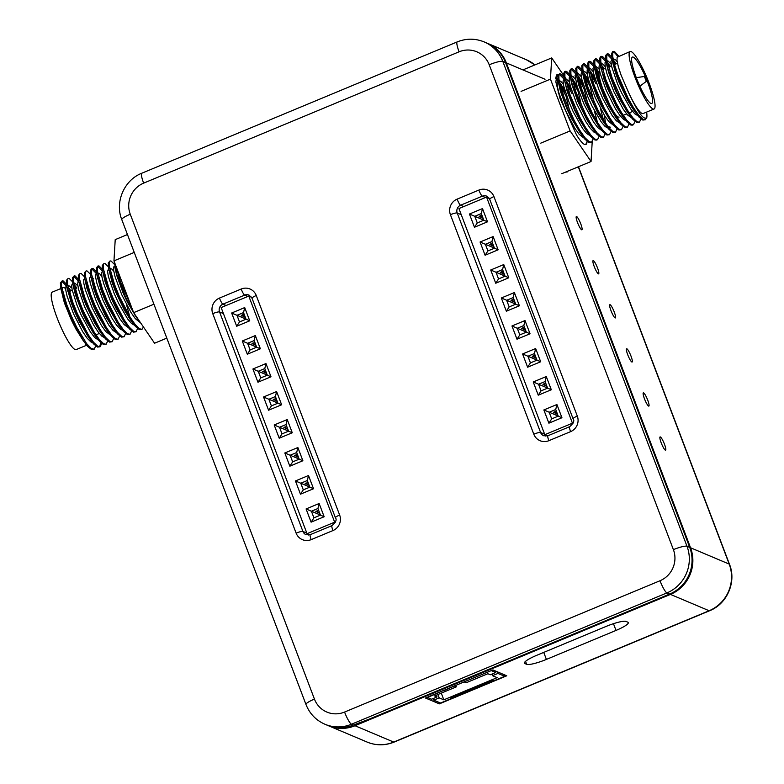 <?xml version="1.0" encoding="UTF-8"?>
<svg xmlns="http://www.w3.org/2000/svg" width="784" height="784" viewBox="0 0 784 784"><rect width="100%" height="100%" fill="white"/><g stroke="black" fill="none" stroke-linecap="round" stroke-linejoin="round"><path stroke-width="1.18" d="M505.543 62.563L502.818 61.407A35.907 34.79 112.9 0 0 484.159 41.915L486.884 43.071A35.907 34.79 112.9 0 1 505.543 62.563L689.724 547.408A35.907 34.79 112.9 0 1 669.644 594.056L369.058 719.193L353.378 725.033A35.907 34.79 -67.1 0 1 326.85 725.053L324.948 724.249A35.907 34.79 112.9 0 0 351.477 724.23L353.378 725.033M250.89 296.391A5.988 5.802 -67.1 0 0 249.822 296.509M307.289 533.786A5.988 5.802 -67.1 0 0 308.23 535.119M488.569 197.45A5.988 5.802 -67.1 0 0 487.648 197.529M544.9 434.728A5.988 5.802 -67.1 0 0 545.899 436.169M251.527 297.224L248.773 296.068L221.147 307.563L307.044 533.679L334.67 522.183L248.773 296.068M335.248 522.428L334.67 522.183M309.798 534.845L307.044 533.679M324.155 516.734L320.47 515.137L317.941 508.512L319.137 503.514L306.083 508.943L311.101 522.164L324.155 516.734L319.137 503.504L306.083 508.943L311.111 522.164L313.923 517.861L320.47 515.137L317.951 508.502L311.405 511.227L313.923 517.861M308.504 475.516L295.45 480.955L300.478 494.175L313.522 488.746L308.504 475.516L295.45 480.955L300.468 494.175L303.29 489.873L309.837 487.148L307.318 480.514L300.772 483.238L303.29 489.873L309.827 487.138L307.308 480.523L300.782 483.248L303.3 489.853M286.052 424.536L287.238 419.548L274.184 424.977L279.212 438.197L292.265 432.758L287.238 419.538L274.184 424.977L279.212 438.197L282.024 433.895L288.571 431.171L286.052 424.536L279.506 427.26L282.024 433.895L288.561 431.161L286.052 424.546L279.525 427.27L282.034 433.875M296.685 452.525L297.871 447.537L284.817 452.966L289.845 466.186L302.889 460.747L297.871 447.527L284.817 452.966L289.845 466.186L292.657 461.884L299.204 459.159L296.685 452.525L290.139 455.249L292.657 461.884L299.194 459.15L296.675 452.535L290.149 455.259L292.667 461.864M249.733 320.803L244.706 307.583L231.652 313.012L236.68 326.242L249.733 320.803L246.049 319.206L243.53 312.581L236.974 315.305L239.502 321.94L246.049 319.206L243.52 312.591L236.993 315.305L239.502 321.92L246.029 319.206M255.339 335.572L242.295 341.011L247.313 354.231L260.366 348.792L255.339 335.572L242.285 341.011L247.313 354.231L250.125 349.929L256.682 347.204L254.153 340.57L247.607 343.294L250.125 349.929L256.662 347.194L254.153 340.579L247.626 343.294L250.135 349.909M270.999 376.781L267.315 375.193L264.786 368.568L265.972 363.57L252.928 368.999L257.946 382.22L270.999 376.781L265.972 363.56L252.918 368.999L257.946 382.22L260.758 377.917L267.315 375.193L264.786 368.558L258.24 371.283L260.758 377.917M281.632 404.769L277.938 403.182L275.419 396.557L276.605 391.559L263.551 396.988L268.579 410.208L281.632 404.769L276.605 391.549L263.551 396.988L268.579 410.208L271.391 405.906L277.938 403.182L275.419 396.547L268.873 399.272L271.391 405.906M243.53 312.581L244.716 307.583L231.662 313.022L236.68 326.242L239.502 321.94M263.551 396.988L268.873 399.272M306.083 508.943L311.405 511.227L313.933 517.842L320.46 515.127M313.522 488.746L309.837 487.148M308.504 475.525L307.318 480.514M295.45 480.955L309.788 487.05M292.265 432.758L288.571 431.171M274.184 424.977L279.506 427.26M302.889 460.747L299.204 459.159M284.817 452.966L299.155 459.061M231.662 313.022L236.974 315.305M260.366 348.792L256.682 347.204M242.295 341.011L247.607 343.294M255.339 335.581L254.153 340.57M252.928 368.999L258.24 371.283M317.941 508.512L311.415 511.237L320.421 515.039M264.786 368.568L258.259 371.283L260.768 377.898L267.295 375.183M275.419 396.557L268.892 399.281L271.401 405.887L277.928 403.172M319.803 513.412L315.776 511.246L318.765 510.688M308.141 482.699L305.143 483.258L309.17 485.423M279.525 427.27L288.522 431.073M286.875 426.721L283.877 427.28L287.904 429.446M298.537 457.435L294.51 455.269L297.508 454.71M236.993 315.305L246 319.108M244.343 314.766L243.52 314.413L241.345 315.325L245.382 317.491M247.626 343.294L256.633 347.096M256.015 345.479L251.978 343.314L254.976 342.755M258.259 371.283L267.256 375.095M265.609 370.744L262.611 371.302L266.648 373.468M268.892 399.281L277.889 403.084M277.271 401.457L273.244 399.291L276.242 398.733M318.98 511.237L317.951 510.345M316.119 511.854L318.294 510.952M307.318 482.356L308.347 483.248M307.661 482.964L305.486 483.865M286.052 426.378L287.081 427.27M286.395 426.986L284.22 427.888M297.714 455.259L296.685 454.367M294.853 455.876L297.028 454.975M243.52 314.413L244.559 315.315M243.863 315.031L241.688 315.932M255.182 343.304L254.153 342.412M252.321 343.921L254.496 343.02M264.786 370.401L265.815 371.293M265.129 371.008L262.954 371.91M276.448 399.281L275.419 398.39M273.587 399.899L275.762 398.997M489.118 198.156L486.55 197.068L458.924 208.573L544.821 434.689L572.447 423.184L486.55 197.068M572.947 423.399L572.447 423.184M547.595 435.865L544.821 434.689M555.729 409.513L556.914 404.515L543.861 409.954L548.888 423.174L561.942 417.735L556.914 404.515L543.861 409.944L548.888 423.174L551.701 418.872L558.247 416.137L555.729 409.513L549.182 412.237L551.701 418.872L558.237 416.137L555.729 409.522L549.202 412.237L551.711 418.852M545.096 381.524L546.281 376.526L533.238 381.965L538.255 395.185L551.309 389.746L546.281 376.526L533.228 381.955L538.255 395.185L541.068 390.883L547.624 388.149L545.096 381.524L538.549 384.248L541.068 390.883L547.604 388.149L545.096 381.534L538.569 384.248L541.078 390.863M516.989 339.207L530.043 333.768L525.015 320.548L511.962 325.977L516.989 339.207L511.972 325.977L517.283 328.271L519.812 334.905L526.358 332.171L523.839 325.536L517.283 328.271L519.812 334.886L526.338 332.171L523.83 325.556L517.303 328.271L526.309 332.073M534.463 353.525L535.648 348.537L522.605 353.976L527.622 367.196L540.676 361.757L535.648 348.537L522.595 353.966L527.622 367.196L530.435 362.894L536.991 360.16L534.463 353.525L527.916 356.259L530.435 362.894L536.971 360.16L534.463 353.545L527.936 356.259L530.445 362.874M487.511 221.813L482.493 208.593L469.44 214.022L474.457 227.252L487.511 221.813L483.826 220.216L481.307 213.581L474.761 216.306L477.28 222.94L483.826 220.216L481.298 213.601L474.771 216.315L477.289 222.93L483.816 220.216M491.94 241.57L493.126 236.582L480.073 242.011L485.09 255.241L498.144 249.802L493.126 236.582L480.073 242.011L485.09 255.231L487.913 250.929L494.459 248.205L491.94 241.57L485.394 244.304L487.913 250.929L494.439 248.205L491.931 241.59L485.404 244.304L487.913 250.919M502.573 269.559L503.759 264.571L490.706 270L495.723 283.23L508.777 277.791L503.759 264.571L490.706 270L495.723 283.23L498.546 278.918L505.092 276.193L502.573 269.559L496.027 272.293L498.546 278.918L505.072 276.193L502.564 269.578L496.037 272.293L498.546 278.908M513.206 297.548L514.392 292.559L501.339 297.989L506.356 311.219L519.41 305.78L514.382 292.559L501.339 297.989L506.356 311.219L509.179 306.907L515.725 304.182L513.206 297.548L506.65 300.282L509.179 306.907L515.705 304.182L513.197 297.567L506.67 300.282L509.179 306.897M523.839 325.536L525.025 320.548L511.972 325.977M481.307 213.581L482.493 208.593L469.44 214.022L474.467 227.242L477.28 222.94M501.339 297.989L515.676 304.084M561.942 417.735L558.247 416.137M543.861 409.954L558.198 416.039M551.309 389.746L547.624 388.149M533.238 381.965L547.565 388.051M530.043 333.768L526.358 332.171M516.989 339.198L519.812 334.905M540.676 361.757L536.991 360.16M522.605 353.976L536.942 360.062M469.44 214.022L474.761 216.306M498.144 249.802L494.459 248.205M480.073 242.011L494.41 248.107M508.777 277.791L505.092 276.193M490.706 270L505.043 276.095M519.41 305.78L515.725 304.182M557.581 414.422L553.553 412.257L555.729 411.345L556.552 411.698M545.919 383.709L545.096 383.356L542.92 384.268L546.958 386.434M524.653 327.732L523.83 327.379L521.654 328.29L525.692 330.456M536.325 358.445L532.287 356.279L534.463 355.368L535.286 355.72M474.771 216.315L483.777 220.118M482.121 215.776L481.307 215.424L479.132 216.335L483.16 218.501M493.793 246.49L489.755 244.324L491.931 243.412L492.754 243.765M503.387 271.754L502.564 271.401L500.388 272.313L504.426 274.478M515.059 302.467L511.021 300.301L513.197 299.39L514.02 299.743M556.758 412.247L555.729 411.345M553.896 412.864L556.072 411.963M545.096 383.356L546.125 384.258M545.439 383.974L543.263 384.875M523.83 327.379L524.859 328.28M524.173 327.986L521.997 328.898M535.492 356.269L534.463 355.368M532.63 356.887L534.806 355.975M481.307 215.424L482.336 216.325M481.65 216.031L479.475 216.943M492.969 244.314L491.931 243.412M490.108 244.931L492.283 244.02M502.564 271.401L503.602 272.303M502.916 272.009L500.741 272.92M514.235 300.292L513.197 299.39M511.374 300.909L513.549 299.998M497.311 671.79L497.928 673.427L492.489 675.69L491.891 674.113M504.122 674.671L504.739 676.298L497.928 673.427M491.558 670.487L464.363 681.806M495.135 670.879L495.753 672.505L491.666 670.781M451.212 697.897L451.437 698.485L450.624 698.142L493.048 680.483L493.861 680.826L504.739 676.298M433.16 698.564L433.758 700.141L439.197 697.878L443.822 699.838L497.125 677.641L492.489 675.69M433.758 700.141L440.559 703.023L451.437 698.485M495.753 672.505L490.314 674.769L487.864 673.73L466.108 682.786L464.471 682.1M443.695 690.41L427.496 697.495L431.572 699.22L437.011 696.956L436.345 695.183M454.573 685.882L443.803 690.704M443.822 699.838L441.274 693.125M439.197 697.878L437.923 694.526M455.759 685.383L456.317 686.862L434.561 695.918L437.011 696.956M454.681 686.176L456.317 686.862M606.326 626.338A17.356 3.009 -20.8 0 1 626.044 621.438L627.847 622.192A17.356 3.009 -20.8 0 1 628.298 622.594A17.356 3.009 -20.8 0 1 616.018 630.424L546.399 659.413A17.356 3.009 -20.8 0 1 526.681 664.313L524.888 663.548A17.356 3.009 -20.8 0 1 524.427 663.146A17.356 3.009 -20.8 0 1 536.707 655.316L606.326 626.338M492.891 669.928L425.447 698.005L439.344 703.865L506.778 675.788L492.891 669.928M487.285 43.247A35.907 34.79 112.9 0 1 487.697 43.414A35.907 34.79 112.9 0 1 506.356 62.906L690.537 547.761A35.907 34.79 112.9 0 1 670.467 594.399L355.015 725.729A35.907 34.79 112.9 0 1 328.486 725.749A35.907 34.79 112.9 0 1 327.673 725.386M665.351 450.153A7.183 1.264 67.4 0 0 665.596 450.173A7.183 1.264 67.4 0 0 664.009 443.058A7.183 1.264 67.4 0 0 660.079 436.913A7.183 1.264 67.4 0 0 661.431 443.44A7.183 1.264 67.4 0 0 665.351 450.153M615.117 317.922A7.183 1.264 67.4 0 0 615.371 317.941A7.183 1.264 67.4 0 0 613.774 310.827A7.183 1.264 67.4 0 0 609.854 304.682A7.183 1.264 67.4 0 0 611.206 311.209A7.183 1.264 67.4 0 0 615.117 317.922M581.63 229.771A7.183 1.264 67.4 0 0 581.885 229.79A7.183 1.264 67.4 0 0 580.287 222.676A7.183 1.264 67.4 0 0 576.367 216.531A7.183 1.264 67.4 0 0 577.72 223.058A7.183 1.264 67.4 0 0 581.63 229.771M598.378 273.851A7.183 1.264 67.4 0 0 598.623 273.871A7.183 1.264 67.4 0 0 597.036 266.746A7.183 1.264 67.4 0 0 593.106 260.602A7.183 1.264 67.4 0 0 594.458 267.138A7.183 1.264 67.4 0 0 598.378 273.851M631.865 362.002A7.183 1.264 67.4 0 0 632.11 362.022A7.183 1.264 67.4 0 0 630.522 354.907A7.183 1.264 67.4 0 0 626.592 348.762A7.183 1.264 67.4 0 0 627.945 355.289A7.183 1.264 67.4 0 0 631.865 362.002M648.613 406.083A7.183 1.264 67.4 0 0 648.858 406.102A7.183 1.264 67.4 0 0 647.261 398.987A7.183 1.264 67.4 0 0 643.341 392.843A7.183 1.264 67.4 0 0 644.693 399.37A7.183 1.264 67.4 0 0 648.613 406.083M439.344 703.865L438.717 702.239M134.25 252.409L113.964 260.856L115.219 239.639L127.459 234.543M113.964 260.856L133.643 312.649L154.566 343.225L166.806 338.12M133.643 312.649L153.919 304.202M95.726 345.95L94.149 349.233L91.071 348.302L86.622 343.598L76.724 327.32L71.324 315.952L66.689 304.486L61.524 286.346L61.515 281.75L62.191 280.858L63.22 280.976L66.522 284.239M69.413 288.571L70.776 290.893M66.611 286.15L61.76 281.221M62.181 280.858L60.368 282.897L60.946 289.041L66.679 307.495L71.54 319.059L83.192 340.579L87.622 346.401L91.571 349.566L94.158 349.223M101.714 343.461L100.136 346.734L97.745 346.273L93.502 342.236L88.298 334.807L77.302 313.463L72.667 301.997L67.512 283.857L67.493 279.261L68.169 278.369L69.208 278.487L72.51 281.75M75.391 286.072L76.763 288.404M68.169 278.369L66.356 280.407L66.924 286.562L72.667 305.005L77.528 316.569L89.18 338.1L93.6 343.911L97.559 347.077L100.136 346.734M99.617 346.851L100.803 342.667M107.692 340.971L106.114 344.245L103.723 343.784L99.48 339.746L94.286 332.308L83.29 310.974L78.655 299.508L73.49 281.368L73.48 276.772L74.147 275.88L75.186 275.997L78.488 279.251M78.576 281.162L73.725 276.242M74.147 275.88L72.334 277.918L72.902 284.053L78.645 302.516L83.506 314.08L95.148 335.601L99.588 341.412L103.537 344.588L106.124 344.245M113.67 338.482L112.102 341.755L109.711 341.295L105.468 337.257L100.264 329.819L89.268 308.484L84.633 297.018L79.478 278.879L79.458 274.282L80.135 273.391L81.173 273.508L84.466 276.762M80.135 273.391L78.322 275.429L78.89 281.564L84.633 300.027L89.494 311.591L101.136 333.102L105.566 338.923L109.525 342.098L112.102 341.755M119.658 335.993L118.08 339.266L115.689 338.806L111.446 334.758L106.252 327.33L95.256 305.995L90.621 294.519L85.456 276.38L85.436 271.793L86.113 270.901L87.151 271.019L90.454 274.273M86.113 270.901L84.3 272.94L84.868 279.065L90.611 297.538L95.472 309.102L107.114 330.613L111.553 336.434L115.503 339.609L118.09 339.266M125.636 333.504L124.068 336.777L121.677 336.307L117.424 332.269L112.23 324.841L101.234 303.506L96.599 292.03L91.444 273.89L91.424 269.294L92.1 268.412L93.139 268.52L96.432 271.783M96.53 273.694L91.669 268.775M92.1 268.402L90.287 270.451L90.856 276.576L96.599 295.039L101.459 306.613L113.102 328.124L117.531 333.945L121.491 337.11L124.068 336.777M131.624 331.005L130.046 334.288L127.655 333.817L123.411 329.78L118.217 322.351L107.222 301.007L102.586 289.541L97.422 271.401L97.402 266.805L98.078 265.923L99.117 266.031L102.42 269.294M102.508 271.205L97.657 266.276M98.078 265.913L96.265 267.952L96.834 274.086L102.577 292.55L107.437 304.114L119.08 325.634L123.519 331.456L127.469 334.621L130.056 334.288M137.602 328.516L136.034 331.789L133.643 331.328L129.389 327.291L124.195 319.862L113.2 298.518L108.564 287.052L103.41 268.912L103.39 264.316L104.066 263.424L105.105 263.542L108.398 266.805M104.066 263.424L102.253 265.462L102.822 271.597L108.564 290.06L113.425 301.624L125.068 323.145L129.497 328.966L133.456 332.132L136.034 331.789M143.443 326.977L142.012 329.3L139.621 328.839L135.377 324.801L130.183 317.363L119.188 296.029L114.552 284.563L109.388 266.423L109.368 261.827L110.044 260.935L111.083 261.052L114.386 264.316M110.044 260.935L108.231 262.973L108.8 269.108L114.542 287.571L119.403 299.135L131.046 320.656L135.485 326.477L139.434 329.643L142.022 329.3M131.065 305.868L120.53 282.073L115.542 265.002M114.16 261.356L116.816 274.429L125.391 296.646L130.889 307.798L136.445 317.275L141.189 323.674M126.479 304.545L129.781 316.716M86.485 345.068L85.515 344.764L87.132 345.842M65.65 288.708A31.115 5.468 67.4 0 0 63.102 287.61A31.115 5.468 67.4 0 0 62.132 289.6M62.7 295.921A31.115 5.468 67.4 0 0 64.523 303.183L71.403 320.117L76.028 329.202L83.182 340.579M60.936 289.022L64.523 303.183M60.848 288.551L52.224 292.138A31.115 5.468 67.4 0 0 59.133 322.969A31.115 5.468 67.4 0 0 76.146 349.595L86.269 345.381M75.264 285.915L76.656 287.816M92.463 342.579L90.758 341.834L87.063 338.09L82.643 331.632L73.51 313.757L67.081 296.166L65.758 290.041L65.905 286.709L66.826 286.062M71.079 287.659L69.541 286.033L67.826 285.739M67.561 289.335L71.128 302.477L74.764 311.758L79.145 321.254L87.69 335.817M98.441 340.089L94.59 337.404L90.395 331.916L81.154 314.962L77.077 305.437L72.079 289.619L71.658 285.141L72.814 283.563M77.057 285.17L74.705 283.044L73.814 283.249M73.539 286.846L75.421 294.872L82.369 312.973L86.926 322.253L93.668 333.318M104.429 337.6L101.969 336.267L98.078 331.857L93.551 324.88L84.545 306.603L78.625 289.58L77.626 284.033L78.096 281.407L78.792 281.074M78.89 281.554L82.408 295.539L85.819 304.613L94.727 323.067L99.666 330.838M110.407 335.101L105.664 331.416L101.322 325.35L92.13 307.818L85.368 289.894L83.819 283.377L83.731 279.555L84.78 278.585M84.868 279.065L86.877 288.159L93.365 305.819L97.833 315.246L105.634 328.339M116.395 332.622L113.131 330.544L109.054 325.497L99.813 309.014L95.619 299.468L90.229 283.112L89.572 278.183L90.758 276.095M92.042 277.134L93.218 278.438M90.856 276.576L93.757 288.669L96.922 297.489L105.624 316.177L111.622 325.85M101.842 276.34L99.617 273.714L98.02 273.067M122.373 330.123L120.462 329.231L116.698 325.282L112.239 318.667L103.135 300.654L96.863 283.23L95.638 277.271L95.873 274.135L96.746 273.606M97.471 276.879L100.832 289.443L104.399 298.665L108.751 308.171L117.61 323.361M128.36 327.634L124.235 324.664L120.001 319.01L110.769 301.869L103.694 283.661L101.92 276.772L101.597 272.489L102.724 271.117M102.822 271.587L105.174 281.897L111.994 299.87L116.532 309.21L123.588 320.862M113.807 271.362L112.161 269.304L109.985 268.089M134.338 325.144L131.653 323.616L127.694 319.01L118.482 303.045L114.19 293.51L108.417 276.674L107.526 271.313L108.711 268.618M108.8 269.098L112.132 282.514L115.473 291.521L124.323 310.052L129.576 318.382M140.316 322.655L135.299 318.637L130.928 312.395L121.755 294.715L115.13 276.928L113.68 270.568L113.69 266.962L114.689 266.129M114.787 266.609L116.659 275.223L123 292.716L127.439 302.173L135.554 315.883M96.011 295.117A25.137 4.42 -112.6 0 1 102.537 309.7M592.214 141.649L591.048 161.504L561.677 173.734M591.048 161.504L570.125 130.928L540.764 143.149M570.125 130.928L550.456 79.135L551.701 57.918L522.928 69.903M551.701 57.918L563.745 75.519M550.456 79.135L521.086 91.365M558.022 74.843L556.836 74.794L555.866 81.987L560.021 98.363L576.514 134.936A37.701 6.635 67.4 0 0 585.864 144.521A37.701 6.635 67.4 0 0 586.785 143.354L586.677 143.394M586.785 143.354L587.147 141.365L585.726 144.57M645.938 79.174L644.35 76.479L646.369 81.34L645.938 79.174M617.861 56.654L615.205 53.263L613 51.734M613.431 51.362L612.441 51.773L611.559 54.135L612.177 59.496L617.929 78.008L628.288 100.724L633.844 110.201L638.862 116.904L642.821 120.07L645.399 119.736L643.007 119.266L638.764 115.228L633.57 107.8L627.964 97.833L617.929 74.99L614.558 64.729L612.774 56.85L612.755 52.254L613.431 51.372L614.47 51.479L618.841 56.242M645.399 119.736L646.869 117.228A37.701 6.635 67.4 0 0 646.624 112.092M615.058 64.308L613.911 62.328M611.873 59.143L607.022 54.223M606.463 54.272L605.63 55.899L606.061 61.319L608.237 69.845L616.802 92.061L627.866 112.69L632.884 119.393L636.833 122.569L639.421 122.226L637.02 121.765L632.776 117.718L627.582 110.289L621.986 100.323L611.951 77.479L606.787 59.339L606.777 54.753L607.453 53.861L608.482 53.978L611.785 57.232M640.989 118.952L639.411 122.226M614.676 61.564L616.038 63.896M609.07 66.797L607.923 64.817M605.895 61.632L601.044 56.713M635.011 121.442L633.433 124.715L631.042 124.254L626.798 120.217L621.604 112.778L616.008 102.812L605.973 79.978L600.809 61.838L600.789 57.242L601.465 56.35L600.475 56.762L599.652 58.388L600.083 63.808L602.259 72.334L610.824 94.55L622.467 116.071L626.896 121.883L630.855 125.058L632.453 125.117M601.465 56.35L602.504 56.468L605.807 59.721M608.688 64.053L610.06 66.385M603.092 69.286L601.945 67.306M599.907 64.121L595.056 59.202M595.477 58.839L593.674 60.878L594.243 67.003L599.985 85.476L604.836 97.04L615.901 117.669L620.918 124.372L624.877 127.547L627.455 127.204L625.054 126.743L620.81 122.706L615.616 115.268L610.021 105.301L599.985 82.467L594.821 64.327L594.811 59.731L595.487 58.839L596.516 58.957L599.819 62.22M629.023 123.931L627.455 127.204M602.71 66.552L604.072 68.874M599.152 75.568L595.958 69.796M593.929 66.611L589.078 61.691M588.51 61.74L587.686 63.367L588.118 68.786L590.293 77.312L598.858 99.529L609.913 120.158L614.93 126.871L618.89 130.036L621.477 129.693L619.076 129.233L614.832 125.195L609.638 117.767L604.043 107.79L594.007 84.956L588.843 66.816L588.823 62.22L589.499 61.328L590.538 61.446L593.841 64.709M623.045 126.42L621.467 129.693M596.732 69.031L598.966 72.941M596.595 83.535L595.987 83.79L589.98 72.295M587.951 69.11L583.09 64.18M583.521 63.818L581.708 65.856L582.277 71.991L588.02 90.454L592.88 102.018L603.935 122.647L608.952 129.36L612.912 132.525L615.489 132.182L613.088 131.722L608.845 127.684L603.651 120.256L598.055 110.279L588.02 87.445L582.865 69.306L582.845 64.709L583.521 63.827L584.56 63.935L587.853 67.199M617.057 128.909L615.489 132.182M590.744 71.53L595.497 80.301M590.607 86.024L590.009 86.279L583.992 74.784M581.963 71.599L577.112 66.669M577.534 66.307L575.721 68.355L576.289 74.48L582.032 92.943L586.893 104.507L597.947 125.136L602.974 131.849L606.924 135.015L609.511 134.681L607.11 134.211L602.867 130.173L597.673 122.745L592.077 112.769L582.042 89.935L576.877 71.795L576.857 67.199L577.534 66.317L578.572 66.424L581.875 69.688M611.079 131.408L609.501 134.681M584.766 74.019L589.519 82.79M584.629 88.514L584.021 88.768L578.014 77.273M575.985 74.088L571.124 69.168M570.566 69.217L569.743 70.844L570.174 76.264L572.34 84.79L580.915 107.006L591.969 127.635L596.987 134.338L600.946 137.504L603.523 137.171L601.132 136.7L596.879 132.663L591.685 125.234L586.089 115.268L576.054 92.424L570.899 74.284L570.879 69.698L571.556 68.806L572.594 68.914L575.887 72.177M605.091 133.897L603.523 137.171M578.778 76.509L583.531 85.28M578.641 91.003L578.043 91.258L572.026 79.762M569.997 76.577L565.146 71.658M599.113 136.387L597.535 139.66L595.144 139.199L590.901 135.152L585.707 127.723L580.111 117.757L570.076 94.913L564.911 76.773L564.892 72.187L565.568 71.295L564.588 71.697L563.755 73.333L564.186 78.753L566.362 87.279L574.927 109.495L586.569 131.016L591.009 136.828L594.958 140.003L596.555 140.062M565.568 71.295L566.607 71.413L569.909 74.666M572.8 78.998L577.553 87.769M572.663 93.502L572.065 93.747L566.048 82.251M564.019 79.066L559.159 74.147M559.59 73.784L557.777 75.823L558.345 81.948L564.088 100.421L568.949 111.985L580.003 132.614L585.021 139.317L588.98 142.492L591.557 142.149L589.166 141.688L584.913 137.651L579.719 130.213L574.123 120.246L564.088 97.412L558.933 79.272L558.914 74.676L559.59 73.784L560.629 73.902L563.921 77.155M593.125 138.876L591.557 142.149M566.812 81.487L571.565 90.268M566.675 95.991L566.077 96.236L560.06 84.741M558.032 81.556L555.601 78.41M555.68 77.106L557.943 79.654M560.834 83.976L565.587 92.747M558.208 92.492L559.6 95.246M560.697 98.48L560.139 98.715M615.077 113.925L615.244 114.66M593.929 101.753L590.009 86.279M594.262 110.485L597.3 122.137M587.941 104.243L584.021 88.768M581.62 105.977L578.043 91.258M569.654 110.956L566.077 96.236M654.042 109.005L643.164 113.533A31.115 5.468 -112.6 0 1 628.543 92.385L621.114 75.225L618.4 66.944L617.028 60.721L617.116 57.281L630.12 51.548A31.115 5.468 -112.6 0 1 646.545 76.793A31.115 5.468 -112.6 0 1 654.473 108.672A31.115 5.468 -112.6 0 1 654.042 109.005A31.115 5.468 -112.6 0 1 652.964 108.927A31.115 5.468 -112.6 0 1 635.991 79.831A31.115 5.468 -112.6 0 1 630.12 51.548M646.869 117.228C644.066 121.059 637.951 112.778 628.543 92.385M617.194 61.789L615.695 59.898L613.078 58.643M612.823 62.338L615.371 72.481L618.645 81.428L627.445 100.019L632.962 108.809M637.725 115.581L634.834 113.866L630.836 109.103L621.614 92.953L617.351 83.408L611.716 66.738L610.903 61.524L612.088 59.055M613.372 60.094L615.94 63.308M611.206 64.278L608.247 61.132L607.11 61.23M606.836 64.817L608.433 71.903L615.136 89.768L619.654 99.137L626.975 111.289M631.737 118.061L627.406 114.856L623.133 109.045L613.911 91.767L606.943 73.657L605.248 66.895L605.003 62.769L606.11 61.544M607.394 62.593L609.952 65.797M605.228 66.767L603.141 64.268L601.406 63.504M600.858 67.316L604.052 79.39L607.561 88.563L616.547 106.879L620.997 113.798M625.759 120.56L623.652 119.521L619.85 115.405L615.371 108.662L606.297 90.552L600.142 73.265L598.996 67.444L599.319 64.484L600.123 64.033M601.406 65.082L603.964 68.286M599.241 69.266L595.428 65.993M594.233 67.003L597.006 78.655L604.16 96.922L608.747 106.124L616.489 118.56M619.781 123.049L616.312 120.775L612.186 115.571L602.945 98.911L598.79 89.376L593.547 73.196L592.959 68.424L594.145 66.522M595.428 67.571L598.996 72.353M593.263 71.746L590.636 68.816L589.441 68.482M588.255 69.492L590.146 78.184L596.516 95.707L600.956 105.164L610.501 121.05M613.794 125.538L608.825 121.579L604.454 115.366L595.272 97.706L588.627 79.899L587.157 73.51L587.147 69.864L588.157 69.021M589.45 70.06L594.723 77.802M605.816 124.676L604.288 115.101M587.275 74.245L585.599 72.157L583.178 71.187M582.267 71.981L585.638 85.495L588.99 94.511L597.849 113.033L604.523 123.539M607.972 126.587L610.373 127.184M607.816 128.027L605.16 126.538L601.22 121.961L592.008 106.036L587.706 96.501L581.914 79.635L581.003 74.235L582.179 71.511M583.463 72.549L588.745 80.291M600.397 108.29L603.151 118.796M581.297 76.734L578.2 73.52L577.2 73.686M576.289 74.47L578.67 84.868L585.511 102.871L590.058 112.19L598.535 126.028M601.828 130.516L597.751 127.596L593.527 121.971L584.296 104.86L577.191 86.642L575.064 75.411L576.191 74M577.485 75.039L582.767 82.781M594.419 110.769L597.163 121.275M575.309 79.223L573.065 76.577L571.497 75.96M570.301 76.959L571.899 84.525L577.916 101.655L586.951 119.864L592.557 128.517M595.85 133.006L593.968 132.143L590.215 128.233L585.766 121.638L576.661 103.655L570.35 86.191L569.115 80.203L569.341 77.038L570.213 76.489M571.497 77.538L576.779 85.27M569.331 81.712L565.509 78.449M564.323 79.449L567.263 91.65L574.545 110.015L579.151 119.158L586.569 131.006M589.862 135.505L586.648 133.476L582.571 128.458L573.339 112.004L569.135 102.459L563.725 86.073L563.039 81.115L564.235 78.978M565.519 80.027L570.801 87.759M563.343 84.202L560.58 81.164L559.531 80.938M558.345 81.948L560.374 91.13L566.891 108.809L571.36 118.227L580.591 133.505M583.884 137.994L579.18 134.358L574.848 128.311L565.646 110.809L558.865 92.865L557.306 86.318L557.189 82.467L558.247 81.467M559.531 82.516L564.813 90.248M647.8 82.692A25.137 4.42 -112.6 0 1 651.739 103.478A25.137 4.42 -112.6 0 1 638 81.977A25.137 4.42 -112.6 0 1 632.423 57.075A25.137 4.42 -112.6 0 1 647.8 82.692M599.544 70.815A25.137 4.42 67.4 0 0 603.729 91.444A25.137 4.42 67.4 0 0 605.679 96.305M613.088 110.995A25.137 4.42 67.4 0 0 619.105 117.071M493.93 196.578L577.308 416.079A11.966 11.593 112.9 0 1 570.615 431.631L548.859 440.686A11.966 11.593 112.9 0 1 533.796 434.189L450.418 214.689A11.966 11.593 112.9 0 1 457.111 199.136L478.867 190.081A11.966 11.593 112.9 0 1 493.93 196.578A5.988 1.039 159.2 0 0 489.696 199.273L573.075 418.783C574.682 420.636 573.545 423.272 569.684 426.682A5.988 1.049 67.4 0 0 570.615 431.631M332.945 530.572L311.189 539.627A11.966 11.593 112.9 0 1 296.127 533.14L212.748 313.639A11.966 11.593 112.9 0 1 219.442 298.087L241.188 289.031A11.966 11.593 112.9 0 1 256.26 295.519L339.639 515.029A11.966 11.593 112.9 0 1 332.945 530.572A5.988 1.049 -112.6 0 1 332.004 525.623L310.248 534.678L306.034 534.698A5.988 5.802 -67.1 0 1 302.928 531.454L306.818 533.091M130.262 214.228L314.443 699.083A23.941 23.197 -67.1 0 0 344.568 712.058L660.01 580.738A23.941 23.197 -67.1 0 0 673.397 549.643L489.216 64.788A23.941 23.197 -67.1 0 0 459.091 51.803L143.648 183.133A23.941 23.197 -67.1 0 0 130.262 214.228A11.966 2.078 159.2 0 0 121.794 219.628L305.976 704.483C309.631 713.685 315.952 720.28 324.948 724.249M489.216 64.788A11.966 2.078 159.2 0 1 502.818 61.407L687 546.262L689.724 547.408M669.644 594.056L666.919 592.91L351.477 724.23A11.966 2.107 -112.6 0 1 344.568 712.058M485.502 197.509L482.317 196.167L460.561 205.222L463.746 206.564M461.257 214.708L457.219 213.003L540.597 432.503L544.635 434.209M247.822 296.46L244.647 295.117L222.891 304.172L226.066 305.515M223.43 313.59L219.549 311.944L302.928 531.454A5.988 1.039 159.2 0 0 296.127 533.14M673.397 549.643A11.966 2.078 159.2 0 1 687 546.262A35.907 34.79 112.9 0 1 666.919 592.91A11.966 2.107 -112.6 0 1 660.01 580.738M459.091 51.803A11.966 2.107 -112.6 0 1 457.219 41.905L141.767 173.235C124.176 180.055 114.67 202.154 121.794 219.628M143.648 183.133A11.966 2.107 -112.6 0 1 141.767 173.235M314.443 699.083A11.966 2.078 159.2 0 0 305.976 704.483M489.696 199.273L486.737 196.167A5.988 5.802 -67.1 0 0 482.317 196.167A5.988 1.049 67.4 0 1 478.867 190.081M219.442 298.087A5.988 1.049 -112.6 0 0 222.891 304.172A5.988 5.802 -67.1 0 0 219.549 311.944A5.988 1.039 159.2 0 0 212.748 313.639M256.26 295.519A5.988 1.039 159.2 0 0 252.027 298.224L249.067 295.117A5.988 5.802 -67.1 0 0 244.647 295.117A5.988 1.049 -112.6 0 1 241.188 289.031M457.111 199.136A5.988 1.049 67.4 0 0 460.561 205.222A5.988 5.802 -67.1 0 0 457.219 213.003A5.988 1.039 159.2 0 0 450.418 214.689M533.796 434.189A5.988 1.039 159.2 0 1 540.597 432.503A5.988 5.802 -67.1 0 0 543.714 435.757L547.928 435.737A5.988 1.049 67.4 0 0 548.859 440.686M577.308 416.079A5.988 1.039 159.2 0 0 573.075 418.783M339.639 515.029A5.988 1.039 159.2 0 0 335.405 517.724C337.012 519.586 335.875 522.222 332.004 525.623M311.189 539.627A5.988 1.049 -112.6 0 1 310.248 534.678M355.015 725.729L393.686 742.066L709.138 610.736L670.467 594.399M545.027 79.243L506.356 62.906M690.537 547.761L729.208 564.088L578.298 166.816M526.368 59.751L534.904 64.915A35.907 34.79 -67.1 0 0 526.368 59.751L487.697 43.414M367.157 742.085A35.907 34.79 -67.1 0 0 393.686 742.066A11.966 2.107 -112.6 0 0 394.107 742.095C385.081 745.702 376.104 745.692 367.157 742.085L328.486 725.749M709.138 610.736A35.907 34.79 -67.1 0 0 729.208 564.088A11.966 2.078 -20.8 0 1 729.522 564.372C736.646 581.846 727.14 603.945 709.549 610.765A11.966 2.107 -112.6 0 1 709.138 610.736M616.018 630.424L613.46 623.682M546.399 659.413L543.733 652.396M526.681 664.313L525.554 661.333M524.888 663.548L524.506 662.549M484.159 41.915C475.222 38.308 466.235 38.298 457.219 41.905M569.684 426.682L547.928 435.737M252.027 298.224L335.405 517.724M709.549 610.765L394.107 742.095M578.474 166.737L729.522 564.372M96.618 312.806L97.108 312.6M92.443 303.653L92.992 303.428M63.102 287.61L61.828 288.14M72.226 290.296L69.237 291.54M99.313 333.465L95.932 334.876M66.924 286.532L67.914 291.462M89.17 338.09L86.387 333.935M72.902 284.043L73.892 288.963M95.148 335.591L92.365 331.446M101.136 333.102L98.353 328.957M107.114 330.613L104.331 326.467M113.102 328.124L110.309 323.968M96.834 274.086L97.824 279.006M119.08 325.634L116.297 321.479M125.058 323.145L122.275 318.99M131.046 320.646L128.262 316.501M137.024 318.157L134.24 314.012M566.959 172.255A131.859 131.859 0 0 0 566.989 171.52M644.35 76.479L636.285 77.665M646.369 81.34L639.852 86.23M607.443 53.861L606.463 54.263M633.433 124.715L632.453 125.126M589.499 61.328L588.519 61.74M571.556 68.796L570.566 69.208M597.545 139.66L596.555 140.071M623.241 115.346L626.632 113.935M629.229 112.857L632.61 111.446M602.533 69.511L605.522 68.277M608.511 67.022L611.5 65.778M614.499 64.533L617.488 63.288M600.221 64.513L601.21 69.433M622.467 116.061L619.683 111.916M606.199 62.014L607.188 66.944M628.445 113.572L625.661 109.427M612.186 59.525L613.176 64.445M634.432 111.083L631.649 106.928"/></g></svg>
